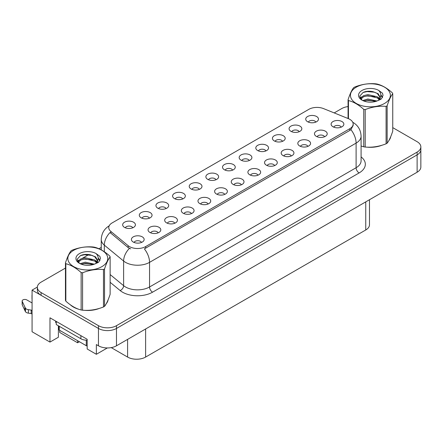 <?xml version="1.0" encoding="UTF-8"?>
<svg xmlns="http://www.w3.org/2000/svg" width="443" height="443" viewBox="0 0 443 443"><rect width="100%" height="100%" fill="white"/><g stroke="black" fill="none" stroke-linecap="round" stroke-linejoin="round"><path stroke-width="0.66" d="M232.619 170.14A3.821 2.209 0 0 0 231.595 169.065A3.821 2.209 0 0 0 227.829 168.506A3.821 2.209 0 0 0 225.16 170.14M233.395 164.558A6.374 3.677 0 0 0 225.232 164.148A6.374 3.677 0 0 0 223.122 168.717A6.374 3.677 0 0 0 224.385 169.758A6.374 3.677 0 0 0 234.663 168.717A6.374 3.677 0 0 0 233.395 164.558M215.979 179.747A3.821 2.209 0 0 0 214.955 178.673A3.821 2.209 0 0 0 211.184 178.114A3.821 2.209 0 0 0 208.52 179.747M216.754 174.165A6.374 3.677 0 0 0 208.587 173.756A6.374 3.677 0 0 0 206.477 178.33A6.374 3.677 0 0 0 207.745 179.365A6.374 3.677 0 0 0 218.017 178.33A6.374 3.677 0 0 0 216.754 174.165M199.339 189.355A3.821 2.209 0 0 0 198.309 188.281A3.821 2.209 0 0 0 194.543 187.721A3.821 2.209 0 0 0 191.874 189.355M200.114 183.773A6.374 3.677 0 0 0 191.946 183.363A6.374 3.677 0 0 0 189.837 187.937A6.374 3.677 0 0 0 191.099 188.978A6.374 3.677 0 0 0 201.377 187.937A6.374 3.677 0 0 0 200.114 183.773M307.929 146.362A3.821 2.209 0 0 0 306.905 145.287A3.821 2.209 0 0 0 303.134 144.728A3.821 2.209 0 0 0 300.47 146.362M308.705 140.78A6.374 3.677 0 0 0 300.537 140.37A6.374 3.677 0 0 0 298.427 144.944A6.374 3.677 0 0 0 299.695 145.985A6.374 3.677 0 0 0 309.967 144.944A6.374 3.677 0 0 0 308.705 140.78M258.003 175.19A3.821 2.209 0 0 0 256.979 174.116A3.821 2.209 0 0 0 253.208 173.551A3.821 2.209 0 0 0 250.544 175.19M258.778 169.603A6.374 3.677 0 0 0 250.616 169.193A6.374 3.677 0 0 0 248.501 173.767A6.374 3.677 0 0 0 249.769 174.808A6.374 3.677 0 0 0 260.047 173.767A6.374 3.677 0 0 0 258.778 169.603M315.831 122.102A3.821 2.209 0 0 0 314.801 121.028A3.821 2.209 0 0 0 311.036 120.468A3.821 2.209 0 0 0 308.372 122.102M316.607 116.515A6.374 3.677 0 0 0 308.439 116.105A6.374 3.677 0 0 0 306.329 120.679A6.374 3.677 0 0 0 307.592 121.72A6.374 3.677 0 0 0 317.869 120.679A6.374 3.677 0 0 0 316.607 116.515M274.643 165.582A3.821 2.209 0 0 0 273.619 164.503A3.821 2.209 0 0 0 269.853 163.943A3.821 2.209 0 0 0 267.184 165.582M275.419 159.995A6.374 3.677 0 0 0 267.256 159.585A6.374 3.677 0 0 0 265.147 164.159A6.374 3.677 0 0 0 266.409 165.2A6.374 3.677 0 0 0 276.687 164.159A6.374 3.677 0 0 0 275.419 159.995M324.569 136.754A3.821 2.209 0 0 0 323.545 135.68A3.821 2.209 0 0 0 319.78 135.121A3.821 2.209 0 0 0 317.11 136.754M325.345 131.172A6.374 3.677 0 0 0 317.182 130.763A6.374 3.677 0 0 0 315.073 135.331A6.374 3.677 0 0 0 316.335 136.372A6.374 3.677 0 0 0 326.613 135.331A6.374 3.677 0 0 0 325.345 131.172M149.413 218.183A3.821 2.209 0 0 0 148.383 217.109A3.821 2.209 0 0 0 144.617 216.549A3.821 2.209 0 0 0 141.954 218.183M150.188 212.596A6.374 3.677 0 0 0 142.02 212.186A6.374 3.677 0 0 0 139.91 216.76A6.374 3.677 0 0 0 141.173 217.801A6.374 3.677 0 0 0 151.451 216.76A6.374 3.677 0 0 0 150.188 212.596M191.437 213.62A3.821 2.209 0 0 0 190.412 212.546A3.821 2.209 0 0 0 186.641 211.987A3.821 2.209 0 0 0 183.978 213.62M192.212 208.038A6.374 3.677 0 0 0 184.044 207.623A6.374 3.677 0 0 0 181.935 212.197A6.374 3.677 0 0 0 183.203 213.238A6.374 3.677 0 0 0 193.475 212.197A6.374 3.677 0 0 0 192.212 208.038M282.545 141.317A3.821 2.209 0 0 0 281.521 140.243A3.821 2.209 0 0 0 277.75 139.683A3.821 2.209 0 0 0 275.086 141.317M283.321 135.735A6.374 3.677 0 0 0 275.158 135.32A6.374 3.677 0 0 0 273.043 139.894A6.374 3.677 0 0 0 274.311 140.935A6.374 3.677 0 0 0 284.589 139.894A6.374 3.677 0 0 0 283.321 135.735M158.151 232.835A3.821 2.209 0 0 0 157.127 231.761A3.821 2.209 0 0 0 153.361 231.202A3.821 2.209 0 0 0 150.692 232.835M158.926 227.253A6.374 3.677 0 0 0 150.764 226.844A6.374 3.677 0 0 0 148.654 231.412A6.374 3.677 0 0 0 149.917 232.453A6.374 3.677 0 0 0 160.194 231.412A6.374 3.677 0 0 0 158.926 227.253M291.289 155.975A3.821 2.209 0 0 0 290.259 154.895A3.821 2.209 0 0 0 286.494 154.336A3.821 2.209 0 0 0 283.83 155.975M292.064 150.387A6.374 3.677 0 0 0 283.897 149.978A6.374 3.677 0 0 0 281.787 154.552A6.374 3.677 0 0 0 283.049 155.593A6.374 3.677 0 0 0 293.327 154.552A6.374 3.677 0 0 0 292.064 150.387M208.077 204.013A3.821 2.209 0 0 0 207.053 202.938A3.821 2.209 0 0 0 203.287 202.379A3.821 2.209 0 0 0 200.618 204.013M208.852 198.425A6.374 3.677 0 0 0 200.69 198.015A6.374 3.677 0 0 0 198.58 202.589A6.374 3.677 0 0 0 199.843 203.63A6.374 3.677 0 0 0 210.12 202.589A6.374 3.677 0 0 0 208.852 198.425M299.186 131.709A3.821 2.209 0 0 0 298.161 130.635A3.821 2.209 0 0 0 294.396 130.076A3.821 2.209 0 0 0 291.727 131.709M299.961 126.122A6.374 3.677 0 0 0 291.799 125.712A6.374 3.677 0 0 0 289.689 130.286A6.374 3.677 0 0 0 290.951 131.327A6.374 3.677 0 0 0 301.229 130.286A6.374 3.677 0 0 0 299.961 126.122M241.363 184.797A3.821 2.209 0 0 0 240.333 183.723A3.821 2.209 0 0 0 236.568 183.164A3.821 2.209 0 0 0 233.904 184.797M242.138 179.21A6.374 3.677 0 0 0 233.97 178.8A6.374 3.677 0 0 0 231.861 183.374A6.374 3.677 0 0 0 233.123 184.415A6.374 3.677 0 0 0 243.401 183.374A6.374 3.677 0 0 0 242.138 179.21M249.259 160.532A3.821 2.209 0 0 0 248.235 159.458A3.821 2.209 0 0 0 244.47 158.899A3.821 2.209 0 0 0 241.8 160.532M250.04 154.95A6.374 3.677 0 0 0 241.872 154.541A6.374 3.677 0 0 0 239.763 159.109A6.374 3.677 0 0 0 241.025 160.15A6.374 3.677 0 0 0 251.303 159.109A6.374 3.677 0 0 0 250.04 154.95M224.717 194.405A3.821 2.209 0 0 0 223.693 193.331A3.821 2.209 0 0 0 219.927 192.771A3.821 2.209 0 0 0 217.258 194.405M225.498 188.818A6.374 3.677 0 0 0 217.33 188.408A6.374 3.677 0 0 0 215.22 192.982A6.374 3.677 0 0 0 216.483 194.023A6.374 3.677 0 0 0 226.761 192.982A6.374 3.677 0 0 0 225.498 188.818M174.797 223.228A3.821 2.209 0 0 0 173.767 222.153A3.821 2.209 0 0 0 170.001 221.594A3.821 2.209 0 0 0 167.332 223.228M175.572 217.646A6.374 3.677 0 0 0 167.404 217.236A6.374 3.677 0 0 0 165.294 221.805A6.374 3.677 0 0 0 166.557 222.846A6.374 3.677 0 0 0 176.835 221.805A6.374 3.677 0 0 0 175.572 217.646M265.905 150.925A3.821 2.209 0 0 0 264.875 149.85A3.821 2.209 0 0 0 261.11 149.291A3.821 2.209 0 0 0 258.446 150.925M266.68 145.343A6.374 3.677 0 0 0 258.513 144.933A6.374 3.677 0 0 0 256.403 149.501A6.374 3.677 0 0 0 257.665 150.542A6.374 3.677 0 0 0 267.943 149.501A6.374 3.677 0 0 0 266.68 145.343M141.511 242.443A3.821 2.209 0 0 0 140.486 241.369A3.821 2.209 0 0 0 136.715 240.809A3.821 2.209 0 0 0 134.052 242.443M142.286 236.861A6.374 3.677 0 0 0 134.118 236.451A6.374 3.677 0 0 0 132.008 241.025A6.374 3.677 0 0 0 133.277 242.061A6.374 3.677 0 0 0 143.549 241.025A6.374 3.677 0 0 0 142.286 236.861M182.693 198.968A3.821 2.209 0 0 0 181.669 197.888A3.821 2.209 0 0 0 177.903 197.329A3.821 2.209 0 0 0 175.234 198.968M183.468 193.381A6.374 3.677 0 0 0 175.306 192.971A6.374 3.677 0 0 0 173.196 197.545A6.374 3.677 0 0 0 174.459 198.586A6.374 3.677 0 0 0 184.737 197.545A6.374 3.677 0 0 0 183.468 193.381M166.053 208.575A3.821 2.209 0 0 0 165.029 207.496A3.821 2.209 0 0 0 161.258 206.936A3.821 2.209 0 0 0 158.594 208.575M166.828 202.988A6.374 3.677 0 0 0 158.66 202.578A6.374 3.677 0 0 0 156.551 207.152A6.374 3.677 0 0 0 157.819 208.193A6.374 3.677 0 0 0 168.091 207.152A6.374 3.677 0 0 0 166.828 202.988M341.21 127.147A3.821 2.209 0 0 0 340.185 126.072A3.821 2.209 0 0 0 336.42 125.513A3.821 2.209 0 0 0 333.751 127.147M341.99 121.565A6.374 3.677 0 0 0 333.823 121.155A6.374 3.677 0 0 0 331.713 125.723A6.374 3.677 0 0 0 332.975 126.764A6.374 3.677 0 0 0 343.253 125.723A6.374 3.677 0 0 0 341.99 121.565M132.767 227.791A3.821 2.209 0 0 0 131.743 226.716A3.821 2.209 0 0 0 127.977 226.157A3.821 2.209 0 0 0 125.308 227.791M133.548 222.203A6.374 3.677 0 0 0 125.38 221.793A6.374 3.677 0 0 0 123.27 226.367A6.374 3.677 0 0 0 124.533 227.409A6.374 3.677 0 0 0 134.81 226.367A6.374 3.677 0 0 0 133.548 222.203M349.798 119.344A11.468 6.623 0 0 0 348.27 118.602L323.534 108.601A11.468 6.623 0 0 0 308.843 109.343L112.112 222.929A11.468 6.623 0 0 0 108.751 227.608A11.468 6.623 0 0 0 110.822 231.407L128.143 245.688A11.468 6.623 0 0 0 145.653 246.574L349.798 128.708A11.468 6.623 0 0 0 353.16 124.023A11.468 6.623 0 0 0 349.798 119.344M37.362 287.07L32.073 290.121L98.457 328.451A12.747 7.359 0 0 0 116.481 328.451L417.118 154.878A12.747 7.359 0 0 0 420.85 149.679A12.747 7.359 0 0 1 417.118 154.878L116.481 328.451A12.747 7.359 0 0 1 98.457 328.451L41.083 295.326A12.747 7.359 0 0 1 37.35 290.121L37.35 287.346A12.747 7.359 0 0 0 41.083 292.552L98.457 325.677A12.747 7.359 0 0 0 116.481 325.677L417.118 152.104A12.747 7.359 0 0 0 420.85 146.904A12.747 7.359 0 0 0 417.118 141.699L392.747 127.628M32.073 290.121L32.073 331.746L49.976 342.085L49.976 317.803L87.166 339.272L87.166 348.984L96.358 354.289L96.358 344.576L98.457 345.795A12.747 7.359 0 0 0 116.481 345.795L417.118 172.222A12.747 7.359 0 0 0 420.85 167.022L420.85 146.904M107.344 347.949L96.358 354.289M59.711 330.356L59.711 332.438L77.614 342.777L77.614 340.695M369.484 199.727L369.484 224.773A12.747 7.359 180 0 1 365.752 229.978L145.62 357.069A12.747 7.359 180 0 1 127.595 357.069L111.237 347.622M58.387 325.782L58.387 337.228L49.976 342.085M79.413 341.736L77.614 342.777M70.348 304.801A20.389 11.773 0 0 0 73.377 307.032A20.389 11.773 0 0 0 78.815 309.275M353.16 124.023L353.16 125.43L350.911 129.633L349.798 130.436L144.363 248.883A14.868 8.583 60 0 1 149.557 262.356A16.995 9.812 180 0 1 125.524 262.356A16.995 9.812 180 0 1 123.619 261.043L104.321 245.134A16.995 9.812 180 0 1 101.248 239.502L101.248 249.858M130.718 248.883L128.143 247.576L110.052 232.514A14.868 9.945 129.5 0 0 104.321 245.134L104.321 251.729M361.084 146.013A20.389 11.773 0 0 0 361.427 146.112M366.92 147.142A20.389 11.773 0 0 0 382.027 145.215M388.91 140.486A20.389 11.773 0 0 0 390.693 136.749M84.308 310.305A20.389 11.773 0 0 0 99.415 308.378M106.303 303.649A20.389 11.773 0 0 0 108.081 299.911M348.065 106.58A12.747 7.359 0 0 0 341.719 108.574L334.199 112.915M101.248 247.41L98.939 248.739M88.888 254.548L82.415 258.28M65.453 268.076L41.083 282.141A12.747 7.359 0 0 0 37.35 287.346M55.652 321.081L55.652 322.465L56.255 322.814M56.255 321.424L56.255 324.547L80.886 338.768A8.495 4.906 0 0 0 87.166 340.202M32.073 314.054L31.187 313.544L31.187 310.072L32.073 310.587M32.073 302.957L26.779 299.9A2.713 1.567 180 0 0 23.822 299.562A2.713 1.567 180 0 0 22.15 301.007A2.713 1.567 180 0 0 22.244 301.412L25.461 308.256A4.247 2.453 0 0 0 28.358 309.674L31.187 310.072M31.187 313.544L28.358 313.14L28.358 309.674M25.461 308.256L25.461 311.722L22.244 304.884A2.713 1.567 0 0 1 22.15 304.479L22.15 301.007M25.461 311.722A4.247 2.453 0 0 0 28.358 313.14M24.891 307.121L24.891 310.593M32.073 295.697A2.713 1.567 180 0 1 31.996 295.326A2.713 1.567 180 0 1 32.073 294.949M31.996 295.326L31.996 298.792A2.713 1.567 0 0 0 32.073 299.169M389.984 138.36A20.179 11.651 180 0 1 389.768 138.82M380 145.791A20.179 11.651 180 0 1 369.717 147.187M107.378 301.522A20.179 11.651 180 0 1 107.156 301.988M97.388 308.954A20.179 11.651 180 0 1 87.105 310.349M76.307 308.284A20.179 11.651 180 0 1 73.527 306.944A20.179 11.651 180 0 1 71.694 305.731M58.637 325.926L58.637 329.232A2.126 1.224 0 0 0 59.257 330.096L86.291 345.706A2.126 1.224 0 0 0 87.166 346.011M356.288 87.155A19.968 11.529 -0 0 0 356.288 103.457A19.968 11.529 -0 0 0 384.524 103.457A19.968 11.529 -0 0 0 384.524 87.155A19.968 11.529 -0 0 0 356.288 87.155M361.084 145.991L363.747 146.816A22.942 13.246 -0 0 0 365.198 147.037C372.131 147.646 379.097 146.567 386.086 143.809A22.942 13.246 -0 0 0 386.628 143.504A22.942 13.246 -0 0 0 387.149 143.194C389.009 140.868 390.876 136.848 392.747 131.134L392.747 93.7A22.942 13.246 -0 0 0 392.36 92.864C387.248 88.235 382.148 85.289 377.065 84.032A22.942 13.246 -0 0 0 375.614 83.81C368.62 83.212 361.66 84.286 354.727 87.038A22.942 13.246 -0 0 0 354.184 87.343A22.942 13.246 -0 0 0 353.664 87.653C351.786 90.012 349.92 94.032 348.065 99.714A22.942 13.246 -0 0 0 348.453 100.555L348.453 118.68M363.747 146.816L363.747 109.382C358.636 104.753 353.536 101.807 348.453 100.555M363.747 109.382A22.942 13.246 -0 0 0 365.198 109.604L365.198 147.037M386.086 143.809L386.086 106.375C379.153 105.766 372.192 106.846 365.198 109.604M386.086 106.375A22.942 13.246 -0 0 0 386.628 106.071A22.942 13.246 -0 0 0 387.149 105.761L387.149 143.194M377.015 101.015L367.895 98.999L362.717 100.528M375.742 101.425L367.895 100.101L363.88 101.032M379.507 99.088L377.275 96.779L367.895 94.592L363.537 95.677L361.023 97.82L360.696 98.988M379.153 99.636L377.275 97.881L367.895 95.694L363.537 96.779L360.895 99.204M378.294 100.589L379.789 98.518L380.116 97.067L378.161 93.694L372.834 91.64C369.202 90.898 365.968 91.153 363.138 92.41L359.716 96.137L362.014 100.129M379.607 100.013L380.116 97.942M380.088 97.504L377.275 93.473L373.089 91.69M362.014 90.461A11.867 6.855 -0 0 0 362.014 100.151A11.867 6.855 -0 0 0 376.849 101.059L381.478 98.817L383.04 95.306L382.503 93.213L378.615 90.355A11.867 6.855 -0 0 0 362.014 90.461M378.615 90.355C381.085 92.869 381.478 95.588 379.789 98.518M348.065 118.519L348.065 99.714M392.747 93.7C390.887 96.026 389.026 100.046 387.149 105.761M374.872 101.059L367.136 100.395L364.057 100.96M380.52 99.498L379.978 99.06M379.651 98.822L379.097 98.462M374.872 96.657L367.136 95.993L364.057 96.552M361.084 97.715L360.176 98.274M382.453 97.504L380.825 95.361M374.9 92.26L367.136 91.585L363 92.476M383.034 95.417L382.503 93.213M380.875 99.265L380.077 98.584M379.839 98.407L377.934 97.266M361.837 96.79L359.971 97.87M382.586 97.244L380.819 94.808M73.676 250.317A19.968 11.529 -0 0 0 73.676 266.62A19.968 11.529 -0 0 0 101.912 266.62A19.968 11.529 -0 0 0 101.912 250.317A19.968 11.529 -0 0 0 73.676 250.317M71.572 250.505A22.942 13.246 -0 0 0 71.052 250.816C69.18 253.174 67.314 257.195 65.453 262.876A22.942 13.246 -0 0 0 65.841 263.718L65.841 301.151C70.93 305.764 76.024 308.71 81.135 309.978A22.942 13.246 -0 0 0 82.586 310.205C89.519 310.809 96.485 309.735 103.474 306.971A22.942 13.246 -0 0 0 104.016 306.672A22.942 13.246 -0 0 0 104.537 306.357C106.398 304.031 108.264 300.016 110.135 294.296L110.135 256.862A22.942 13.246 -0 0 0 109.748 256.026C104.637 251.397 99.542 248.451 94.453 247.2A22.942 13.246 -0 0 0 93.002 246.972C86.014 246.374 79.048 247.454 72.115 250.206A22.942 13.246 -0 0 0 71.572 250.505M81.135 309.978L81.135 272.545C76.024 267.915 70.93 264.975 65.841 263.718M81.135 272.545A22.942 13.246 -0 0 0 82.586 272.772L82.586 310.205M103.474 306.971L103.474 269.538C96.541 268.934 89.58 270.008 82.586 272.772M103.474 269.538A22.942 13.246 -0 0 0 104.016 269.239A22.942 13.246 -0 0 0 104.537 268.923L104.537 306.357M65.453 262.876L65.453 300.31A22.942 13.246 -0 0 0 65.841 301.151M94.403 264.178L85.283 262.162L80.105 263.69M93.13 264.593L85.283 263.264L81.268 264.194M96.895 262.25L94.664 259.941L85.283 257.754L80.931 258.839L78.417 260.988L78.084 262.151M96.541 262.799L94.664 261.043L85.283 258.856L80.931 259.941L78.284 262.367M95.688 263.751L97.178 261.686L97.504 260.229L95.555 256.857L90.222 254.803C86.59 254.06 83.356 254.321 80.526 255.572L77.11 259.299L79.402 263.292M96.995 263.175L97.504 261.104M97.477 260.667L94.664 256.635L90.477 254.852M79.402 253.623A11.867 6.855 -0 0 0 79.402 263.314A11.867 6.855 -0 0 0 94.243 264.222L98.867 261.979L100.428 258.468L99.897 256.375L96.004 253.518A11.867 6.855 -0 0 0 79.402 253.623M96.004 253.518C98.479 256.032 98.867 258.756 97.178 261.68M110.135 256.862C108.28 259.188 106.414 263.208 104.537 268.923M92.26 264.222L84.524 263.563L81.451 264.122M97.909 262.66L97.366 262.223M97.039 261.985L96.485 261.625M92.26 259.82L84.524 259.155L81.451 259.714M78.472 260.877L77.569 261.436M99.841 260.667L98.213 258.529M92.294 255.423L84.524 254.753L80.388 255.639M100.428 258.579L99.897 256.375M98.263 262.428L97.466 261.747M97.227 261.569L95.323 260.429M79.225 259.952L77.364 261.032M99.974 260.406L98.208 257.976M417.118 172.222L417.118 152.104M116.481 345.795L116.481 325.677M98.457 345.795L98.457 325.677M145.62 357.069L145.62 328.972M365.752 229.978L365.752 201.881M127.595 357.069L127.595 339.377M110.822 231.407L110.822 233.295M128.143 245.688L128.143 247.576M145.653 246.574L145.653 248.301M349.798 128.708L349.798 130.436M361.084 156.905A21.242 12.266 180 0 1 359.112 172.936L152.558 292.186A4.247 2.453 60 0 1 149.557 286.981L356.106 167.731A16.995 9.812 0 0 0 361.084 160.792L361.084 136.167A16.995 9.812 180 0 1 356.106 143.106A14.868 8.583 -120 0 0 350.911 129.633M152.558 292.186A21.242 12.266 180 0 1 122.523 292.186A21.242 12.266 180 0 1 120.142 290.547L110.135 282.296M129.411 248.368A14.868 9.945 129.5 0 0 123.619 261.043L123.619 285.674A16.995 9.812 0 0 0 125.524 286.981A16.995 9.812 0 0 0 149.557 286.981L149.557 262.356L356.106 143.106L356.106 167.731A4.247 2.453 60 0 0 359.112 172.936M41.083 292.552L41.083 295.326M110.135 274.555L123.619 285.674A4.247 2.841 -50.5 0 1 120.142 290.547M80.886 335.65L80.886 338.768M22.244 301.412L22.244 304.884M86.291 345.706L86.291 340.196M59.257 330.096L59.257 326.281M361.084 136.167C360.796 130.054 358.11 125.474 353.027 122.423L352.744 122.262M109.305 225.758C104.221 228.815 101.536 233.395 101.248 239.502"/></g></svg>

